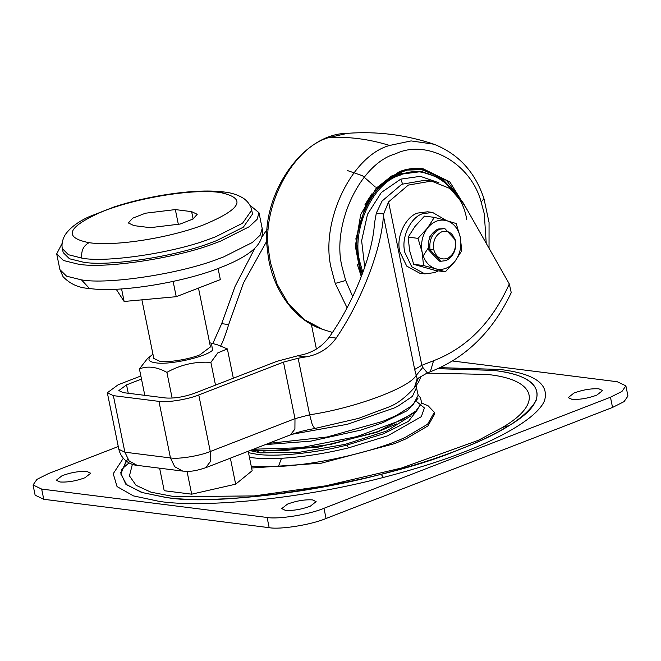 <?xml version="1.0" encoding="UTF-8"?>
<svg xmlns="http://www.w3.org/2000/svg" width="661" height="661" viewBox="0 0 661 661"><rect width="100%" height="100%" fill="white"/><g stroke="black" fill="none" stroke-linecap="round" stroke-linejoin="round"><path stroke-width="0.99" d="M429.873 236.63L429.964 237.084M429.65 245.892L423.156 255.89M420.933 169.365L441.226 177.611L457.131 194.846M361.344 276.62L357.436 264.755M365.012 204.555L371.928 193.797M375.473 189.558L397.327 174.149L419.677 171.282L439.458 177.776M364.732 267.308L361.633 240.744L367.516 214.263L381.364 192.467L400.781 179.131L420.379 176.33L438.987 182.816M251.263 466.327L278.43 466.468C320.8 464.559 379.356 449.976 405.788 437.095L427.593 424.238L434.343 412.324L428.171 405.829L421.71 403.053M251.601 468.013L321.37 463.171L394.609 443.614L406.127 438.78L427.931 425.915L434.682 414.001L434.343 412.324M84.955 477.754C76.106 481.018 67.786 482.431 59.977 481.985L56.309 480.241L62.051 475.722C70.901 472.458 79.229 471.053 87.037 471.5L90.697 473.243L84.955 477.754M310.381 506.144C301.532 509.408 293.203 510.813 285.403 510.366L281.735 508.623L287.477 504.112C296.326 500.848 304.655 499.435 312.463 499.881L316.123 501.625L310.381 506.144M596.866 395.088C588.017 398.352 579.689 399.765 571.889 399.318L568.22 397.575L573.963 393.055C582.812 389.792 591.141 388.387 598.949 388.833L602.609 390.577L596.866 395.088M426.775 373.126L486.81 374.415C533.435 378.893 546.077 401.847 502.5 427.452L478.341 440.3L401.781 467.955L325.518 485.868L254.287 495.915L174.38 496.675L150.989 492.189L136.059 485.323L129.44 475.87L132.382 464.295M176.322 496.882L174.38 496.675M123.276 458.296L113.229 473.722L117.047 486.579L133.456 495.89L159.26 501.385C202.588 508.169 300.755 499.253 383.463 477.424C414.497 469.376 441.143 460.99 463.386 452.273C503.732 436.855 537.88 416.926 544.515 400.682C549.382 383.925 534.427 373.506 499.666 369.433L440.176 367.656M452.545 360.997L617.25 381.736L625.876 385.842L627.95 396.055L624.034 401.657L612.54 407.44L326.055 518.488C311.43 524.735 280.148 529.792 269.176 527.676L43.75 499.286L35.124 495.18L33.05 484.967L36.966 479.365L48.46 473.59L118.269 446.522M625.876 385.842L621.96 391.444L610.467 397.228L323.981 508.284C309.348 514.522 278.066 519.579 267.102 517.464L41.676 489.082L33.05 484.967M248.197 451.248L252.163 470.731L235.655 484.183L191.682 494.18L164.201 490.718L159.623 468.186M233.333 378.208L227.376 348.925L217.229 344.728L209.603 342.737M235.655 484.183L230.367 458.164M215.503 385.115L210.876 362.377L217.833 352.85L227.376 348.925M144.8 395.344L139.421 368.912C147.659 365.682 156.822 366.838 166.894 372.366C180.627 364.665 195.292 361.336 210.876 362.377M147.626 358.361L139.421 368.912M191.682 494.18L187.03 471.343M172.133 398.096L166.894 372.366M152.964 354.263L147.188 358.692M151.766 355.089C146.932 359.262 148.328 361.848 155.946 362.848C169.348 365.112 205.026 357.262 212.503 350.313L211.512 343.15M198.482 288.08L210.454 346.934L199.862 354.833C189.69 359.229 167.58 362.831 159.855 361.336L153.815 358.46L141.892 299.838M218.08 268.482L220.344 279.603L176.239 296.698L124.128 301.466L116.121 289.13M121.574 288.923L124.128 301.466M173.099 281.272L176.239 296.698M62.126 243.372L56.706 253.89L63.423 260.5L78.262 264.16C104.471 269.077 177.412 258.096 215.486 243.066L220.46 241.199L249.197 226.74L257.088 219.353L258.988 212.735L249.891 205.174M251.717 210.124L242.554 223.236L215.66 236.77L209.636 239.009C173.661 252.907 106.776 262.764 82.559 258.261L68.43 254.725L62.382 248.643L63.175 252.576L69.463 258.765L83.36 262.186C107.569 266.689 174.463 256.832 210.429 242.934L216.453 240.695L243.355 227.161L252.51 214.057L251.717 210.124C251.742 209.033 250.089 203.142 243.694 198.449C237.968 194.879 231.49 192.739 224.269 192.021L219.584 192.434C192.153 188.459 133.191 198.432 99.695 212.718C67.025 227.591 63.489 237.58 89.078 242.694L89.714 242.777C115.609 246.47 169.58 237.96 203.728 224.806C241.629 208.992 247.131 198.226 220.22 192.516M150.237 227.673L180.147 224.046L192.921 219.064L197.226 214.304L191.624 211.636L175.339 209.587L145.428 213.214L132.654 218.196L128.35 222.955L133.96 225.624L150.237 227.673M253.436 449.224L300.54 447.745L356.469 436.706L402.062 419.9L415.802 411.101L421.701 403.07L420.487 397.757L418.19 395.245M253.535 450.29L283.544 450.777L331.244 444.275L377.704 431.616L415.472 412.257L421.701 403.07M265.35 444.605L310.852 441.143L361.137 430.022L382.653 422.751L407.473 410.539L417.95 398.376M263.235 451.075L317.867 447.216L376.456 432.385L396.575 423.941M249.924 450.579L260.426 452.859L298.408 452.455L345.174 444.349L386.71 430.972L411.026 415.769M268.399 443.424L327.055 437.004L382.744 421.379L396.129 415.604L413.1 404.953L418.182 395.195L416.042 385.9M292.046 434.277L347.455 424.271L394.551 407.845L398.17 406.019L412.39 396.385L416.604 387.437M140.859 375.977L118.121 384.793L107.33 392.766L113.37 395.642L158.954 401.376C166.638 402.855 188.534 399.318 198.771 394.947L210.281 451.496L294.988 418.661L309.654 414.794L312.265 424.684L314.677 428.535L358.394 418.405L387.602 407.465C396.451 404.408 405.383 397.79 414.397 387.619L417.157 378.803L414.67 369.449L383.413 215.825L383.611 213.982L388.585 201.878L421.834 365.293L422.8 367.433L427.345 372.895L430.253 371.771C465.65 358.064 492.643 331.69 511.242 292.666L509.309 283.966L464.336 204.786L450.034 188.525L431.418 181.081L424.907 180.263L401.781 184.279L382.066 201.06L376.332 213.065L374.448 223.435C372.787 254.345 353.296 303.358 329.195 337.209C321.643 347.207 311.653 353.263 299.226 355.395L276.959 361.294L194.169 393.386C183.775 397.005 174.297 398.542 165.729 397.98L123.153 392.617L118.84 390.568L126.54 384.876L141.487 379.075M220.939 345.951L220.857 345.521L220.51 346.133M198.771 394.947L283.478 362.112L298.144 358.245L305.911 356.882C318.569 354.767 328.666 348.504 336.201 338.093C361.575 300.813 381.529 249.139 383.413 215.825M254.964 248.032L235.068 286.403L221.666 323.667L212.825 343.513M220.857 345.521C222.807 342.142 225.418 335.152 228.673 324.551L243.504 282.916L266.994 240.728M261.764 237.258L267.317 229.094M347.256 170.48L362.542 175.752L375.357 187.038M431.418 181.081L408.291 185.097L388.585 201.878M417.157 378.803L418.421 378.075L413.976 388.222M422.8 367.433L416.141 375.481C409.109 387.982 354.222 408.25 309.654 414.794L298.144 358.245M418.421 378.075L427.37 372.887M430.336 371.738L433.566 360.741C466.823 347.909 492.065 322.32 509.309 283.966M441.755 231.788C435.442 235.118 432.732 240.935 433.624 249.222C435.913 257.071 440.433 260.17 447.191 258.492C453.496 255.163 456.206 249.346 455.313 241.058C453.033 233.209 448.513 230.111 441.755 231.788M446.522 220.592L432.558 212.429L427.551 211.801L417.686 213.065C406.267 216.246 396.377 235.754 399.484 249.965L399.806 251.775L406.73 266.11L419.809 273.241L424.825 273.877L434.682 272.605L438.226 270.87M445.977 260.632L440.722 261.269L430.03 249.792C428.948 240.026 432.129 233.168 439.582 229.218L444.836 228.59L455.52 240.059C456.602 249.825 453.421 256.683 445.977 260.632M444.836 228.541L438.02 229.02C430.493 233.052 427.32 239.976 428.51 249.8L433.624 249.222M428.51 249.8L439.152 261.112L440.713 261.31M432.558 212.429L422.701 213.701C411.274 216.874 401.392 236.382 404.499 250.593L404.821 252.411L411.737 266.747L424.825 273.877M435.814 268.837C428.749 266.49 424.18 260.921 422.115 252.13L418.008 238.357L427.51 228.028C422.362 235.109 420.57 243.149 422.115 252.13L423.544 265.565L435.814 268.837C443.035 270.539 449.397 268.069 454.917 261.434C460.064 254.345 461.865 246.313 460.312 237.324C458.247 228.541 453.677 222.972 446.613 220.625C439.4 218.923 433.029 221.394 427.51 228.028L434.335 217.353L446.613 220.625L456.206 223.55L460.312 237.324L461.742 250.759L454.917 261.434L445.407 271.77L435.814 268.837M434.335 217.353L424.494 216.114L414.992 226.45L408.168 237.125L409.589 250.56L413.703 264.326L435.566 270.531L445.407 271.77M413.703 264.326L423.544 265.565M408.168 237.125L418.008 238.357M332.425 332.442L322.783 329.418L304.068 319.503L288.403 303.787L277.091 284.139L270.489 262.871L268.796 251.932L267.664 251.337C259.046 197.432 301.408 133.382 347.479 133.324L347.479 133.324C376.968 131.142 405.78 134.77 433.913 144.205L433.913 144.205C458.519 153.93 475.209 172.116 483.984 198.754L489.057 222.484L489.033 248.272M268.796 251.932C261.227 206.182 293.071 147.767 328.302 137.728L347.471 133.324M347.075 307.778L335.234 283.429L331.83 270.597C318.8 224.823 350.586 155.996 389.643 145.453L411.068 140.917L433.913 144.205M328.302 137.728C347.95 136.364 368.392 138.942 389.643 145.453M352.71 296.599L345.678 280.487L342.547 268.697C330.583 226.673 359.766 163.482 395.625 153.798C426.064 138.868 470.409 162.036 481.15 201.977L483.984 198.754M481.15 201.977L484.282 213.759L486.232 243.339M345.678 280.487L335.234 283.429M361.212 276.959L355.329 246.165L360.741 214.412L376.406 187.873L399.269 171.72C406.68 168.745 414.645 167.77 423.172 168.811L449.769 181.833L467.203 209.834M463.411 203.208L446.563 180.42L422.561 169.563L406.837 170.117L391.601 176.016L377.728 187.055L366.624 202.283L355.899 238.679L361.41 276.438M423.172 168.811L422.561 169.563C414.125 168.538 406.251 169.497 398.93 172.438M362.269 274.183L358.973 262.979C349.396 230.937 371.631 181.841 399.327 174.405L421.677 171.53L440.937 178.668L456.437 194.103M466.716 219.675C462.08 186.369 425.568 162.234 399.988 175.256C372.622 182.61 350.644 231.119 360.105 262.789L362.872 272.539M360.105 262.789L358.973 262.979M400.781 179.131L402.557 183.907M248.495 452.702L256.799 454.256C274.332 456.958 313.025 453.677 346.893 445.109L383.496 433.798L408.498 421.346L417.917 409.126M346.893 445.109L348.562 447.877C324.931 453.595 302.573 457.065 281.487 458.28C269.391 458.883 259.575 458.684 252.023 457.685L249.428 457.321M416.81 401.714L424.395 407.953L421.33 416.678L387.784 435.764L348.562 447.877M278.43 466.468L281.487 458.28M126.144 460.99L120.831 474.061L126.689 484.802L142.388 492.585L165.432 497.295C221.848 508.16 382.719 482.183 457.957 450.058C477.746 442.465 494.816 434.294 509.185 425.56L502.5 427.452M509.185 425.56C554.521 398.914 541.367 375.043 492.85 370.375L437.904 368.689M127.631 459.04L120.699 472.805L125.772 484.174L141.553 492.412L165.308 497.345C207.017 503.88 301.515 495.296 381.124 474.284C411.002 466.534 436.648 458.461 458.056 450.067C500.319 433.913 526.346 417.364 536.154 400.409C540.83 384.281 526.445 374.25 492.974 370.325L438.012 368.64M129.035 462.857L121.475 469.442M383.463 477.424L381.124 474.284M41.676 489.082L43.75 499.286M267.102 517.464L269.176 527.676M323.981 508.284L326.055 518.488M610.467 397.228L612.54 407.44M89.466 288.46L81.46 279.867C107.669 284.784 180.602 273.803 218.684 258.773L223.658 256.906L252.395 242.455L260.285 235.06L262.186 228.442C262.599 229.375 263.491 235.448 259.368 242.546C254.146 251.221 241.207 259.55 220.551 267.54C184.386 282.28 118.674 293.112 89.466 288.46C78.923 287.998 70.107 284.065 63.035 276.645L59.903 269.597L66.612 276.207L81.46 279.867M81.832 258.162C80.997 250.825 83.41 245.669 89.078 242.694M178.379 224.533L175.339 209.587M193.111 218.956L191.624 211.636M259.765 452.768L256.27 450.397M126.54 384.876L128.251 393.262M113.37 395.642L124.879 452.19L170.464 457.933L158.954 401.376M170.464 457.933C178.139 459.412 200.035 455.875 210.281 451.496L210.264 461.75L205.621 467.757C193.747 471.557 190.368 471.557 182.733 471.095L174.711 466.724L170.464 457.933M107.33 392.766L118.84 449.315L124.879 452.19L129.126 460.981L137.149 465.352L182.733 471.095M314.677 428.535C305.324 430.146 297.202 432.277 290.319 434.921L294.905 429.138L294.988 418.661L283.478 362.112M297.161 355.783L305.911 356.882M329.195 337.209L336.201 338.093M221.666 323.667L228.673 324.551M316.404 349.058L311.372 324.344M376.332 213.065L383.611 213.982M433.566 360.741L421.834 365.293L414.67 369.449M455.313 241.058L455.52 240.059M322.783 329.418C292.501 319.907 270.589 285.552 267.664 251.337M59.903 269.597L56.706 253.89M258.988 212.735L262.186 228.442M62.382 248.643C61.903 247.528 61.159 241.422 65.307 234.581C70.231 227.615 78.205 221.642 89.227 216.668L114.254 206.876C128.713 202.175 144.486 198.333 161.59 195.359C187.443 191.079 208.331 189.971 224.269 192.021M251.354 450.025L283.544 450.777M290.311 434.93L205.621 467.757M118.84 449.315C121.591 460.56 130.985 464.964 137.149 465.352M413.935 388.28L418.339 382.636L421.098 376.497"/></g></svg>
